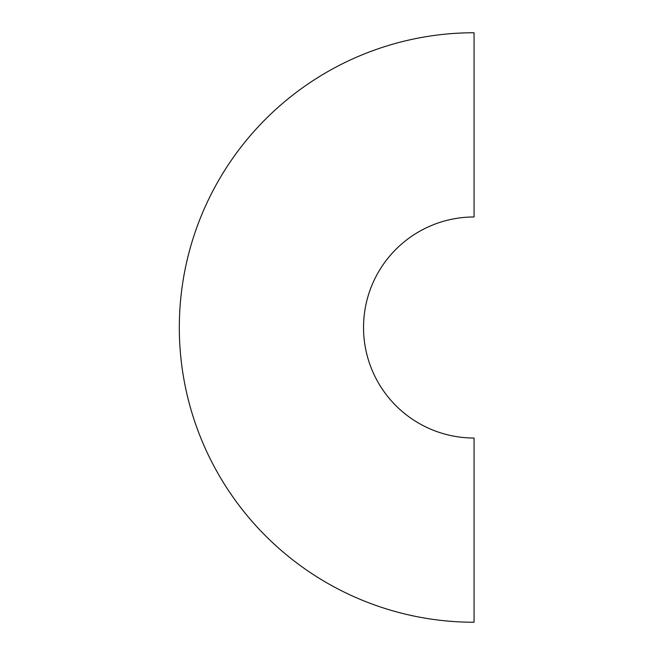<?xml version="1.0" encoding="UTF-8"?>
<svg xmlns="http://www.w3.org/2000/svg" width="655" height="655" viewBox="0 0 655 655"><rect width="100%" height="100%" fill="white"/><g stroke="black" fill="none" stroke-linecap="round" stroke-linejoin="round"><path stroke-width="0.98" d="M474.064 216.969A110.531 110.531 0 0 0 363.533 327.5A110.531 110.531 0 0 0 474.064 438.031L474.064 622.25A294.75 294.75 0 0 1 179.314 327.5A294.75 294.75 0 0 1 474.064 32.75L474.064 216.969"/></g></svg>
